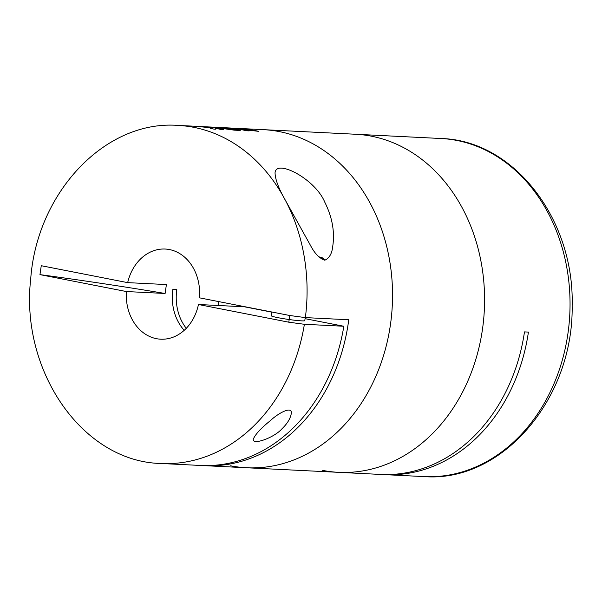 <?xml version="1.0" encoding="UTF-8"?>
<svg xmlns="http://www.w3.org/2000/svg" width="602" height="602" viewBox="0 0 602 602"><rect width="100%" height="100%" fill="white"/><g stroke="black" fill="none" stroke-linecap="round" stroke-linejoin="round"><path stroke-width="0.9" d="M322.642 470.388A169.252 137.474 -87.1 0 0 338.595 472.337A169.252 137.474 -87.1 0 0 484.324 310.135A169.252 137.474 -87.1 0 0 355.443 134.246L263.405 129.663A169.252 137.474 92.9 0 1 279.358 131.612A169.252 137.474 92.9 0 1 391.556 315.41A169.252 137.474 92.9 0 1 246.557 467.754A169.252 137.474 -87.1 0 0 392.286 305.553A169.252 137.474 -87.1 0 0 263.405 129.663L177.944 125.404A169.252 137.474 92.9 0 1 193.897 127.353A169.252 137.474 92.9 0 1 285.378 200.285C278.628 188.494 275.189 179.321 275.054 172.759C276.009 158.732 315.26 178.839 324.817 202.249C332.146 216.953 334.817 231.409 332.838 245.608C332.146 253.224 329.497 258.077 324.877 260.177C319.481 258.514 314.628 253.495 310.316 245.104L285.378 200.285A169.252 137.474 92.9 0 1 305.364 317.608L348.754 319.767A169.252 137.474 -87.1 0 1 204.484 465.655L246.557 467.754A169.252 137.474 -87.1 0 1 230.604 465.797M384.61 474.632L424.056 476.596A169.252 137.474 -87.1 0 0 569.785 314.394A169.252 137.474 -87.1 0 0 440.905 138.505L355.443 134.246A169.252 137.474 -87.1 0 1 484.324 310.135A169.252 137.474 -87.1 0 1 338.595 472.337L380.667 474.436A169.252 137.474 -87.1 0 0 524.477 331.898L528.421 332.093A169.252 137.474 -87.1 0 1 384.61 474.632A169.252 137.474 -87.1 0 1 382.639 474.519M304.386 324.29A169.252 137.474 92.9 0 1 161.095 463.495L200.541 465.459A169.252 137.474 -87.1 0 0 343.832 326.254L304.386 324.29L288.787 322.198L198.457 304.507A45.135 36.662 92.9 0 1 160.696 339.197A45.135 36.662 92.9 0 1 126.375 291.541L39.958 274.625L41.26 265.715L127.677 282.631A45.135 36.662 92.9 0 1 165.189 249.04A45.135 36.662 92.9 0 1 169.448 249.559A45.135 36.662 92.9 0 1 199.435 297.824L289.765 315.508L305.364 317.608M218.609 305.515A45.135 36.662 92.9 0 1 218.33 301.527M184.204 330.332A45.135 36.662 -87.1 0 1 172.864 289.344L176.807 289.539A45.135 36.662 -87.1 0 0 186.281 328.323M198.457 304.507L244.48 306.802L271.818 312.152M126.375 291.541L165.106 293.475A282.09 19.189 8.3 0 0 39.958 274.625M127.677 282.631L166.408 284.558L165.106 293.475M281.811 428.963C274.166 437.707 252.103 445.653 253.291 439.129C255.429 434.223 261.095 428.09 270.275 420.723C278.139 413.198 293.204 404.898 291.15 414.191C290.172 418.977 287.064 423.906 281.811 428.963M210.309 128.173L210.121 127.692L200.933 126.811A169.252 137.474 -87.1 0 0 197.268 126.435L209.978 127.413A169.252 137.474 -87.1 0 0 204.371 126.789L206.998 126.924A169.252 137.474 92.9 0 1 219.008 128.602A169.252 137.474 92.9 0 1 223.688 129.626L221.054 129.49A169.252 137.474 -87.1 0 0 216.381 128.474A169.252 137.474 -87.1 0 0 215.539 128.309L215.764 129.106L213.958 129.137A169.252 137.474 -87.1 0 0 210.361 128.339L210.309 128.173M215.817 127.511L234.208 130.145L240.251 130.453A169.252 137.474 92.9 0 0 235.578 129.43A169.252 137.474 92.9 0 0 223.199 127.714L214.703 127.323M241.884 129.746A169.252 137.474 -87.1 0 0 229.881 128.06L248.822 129.754A169.252 137.474 -87.1 0 0 239.348 128.535L241.974 128.662A169.252 137.474 92.9 0 1 253.984 130.348A169.252 137.474 92.9 0 1 258.664 131.364L239.807 129.061A169.252 137.474 92.9 0 1 244.517 129.874A169.252 137.474 92.9 0 1 249.198 130.897L246.564 130.762A169.252 137.474 -87.1 0 0 241.884 129.746M202.513 465.542A169.252 137.474 -87.1 0 0 204.484 465.655M305.229 317.6L304.785 320.655A16.924 1.151 -171.7 0 1 301.572 320.858A16.924 1.151 -171.7 0 1 282.774 318.548A16.924 1.151 -171.7 0 1 271.291 315.764L271.841 312.002M343.832 326.254L305.071 318.669M318.631 256.768A26.375 1.791 -171.7 0 1 323.357 258.393A26.375 1.791 -171.7 0 1 321.152 258.913M248.761 130.16L248.822 129.754M226.916 129.159L226.977 128.745L230.777 128.896A169.252 137.474 92.9 0 1 234.027 129.52L233.937 130.13M227.36 128.73L234.027 129.52M227.089 128.723L227.15 128.324A169.252 137.474 92.9 0 0 224.23 127.948L219.188 127.714M219.497 127.707L227.15 128.324M215.411 129.197L215.539 128.309M288.787 322.198L289.765 315.508M230.551 129.739L230.611 129.347M424.056 476.596C502.188 482.812 573.593 398.599 572.148 305.816C574.534 219.309 513.897 140.274 440.905 138.505M338.595 472.337L246.557 467.754M161.095 463.495C82.73 461.907 20.054 371.013 30.717 278.831C36.94 192.52 105.139 119.903 177.944 125.404M323.357 258.393L324.696 260.184"/></g></svg>
